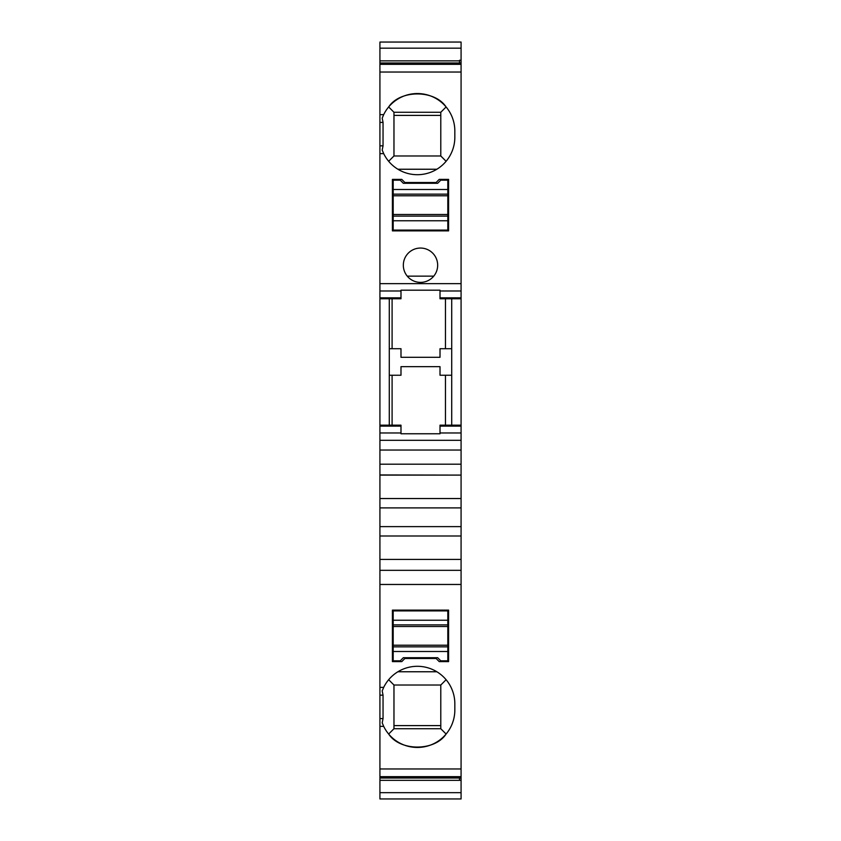 <?xml version="1.0" encoding="UTF-8"?>
<svg xmlns="http://www.w3.org/2000/svg" width="841" height="841" viewBox="0 0 841 841"><rect width="100%" height="100%" fill="white"/><g stroke="black" fill="none" stroke-linecap="round" stroke-linejoin="round"><path stroke-width="1.26" d="M451.712 298.776L451.712 425.178L440.011 425.178L461.078 425.178L461.078 298.776L440.011 298.776L440.011 290.986L461.078 290.986L461.078 62.98L379.922 62.98L379.922 290.986L400.989 290.986L400.989 290.187L440.011 290.187L440.011 290.986M451.712 375.244L445.467 375.244L445.467 425.178M445.467 298.776L445.467 348.71L451.712 348.71M440.011 375.244L445.467 375.244L440.011 375.244L440.011 366.655L400.989 366.655L400.989 375.244L389.288 375.244L400.989 375.244M392.095 375.244L392.095 425.178L400.989 425.178L379.922 425.178L392.095 425.178M392.095 298.776L392.095 348.71L389.288 348.71L400.989 348.71L400.989 357.299L440.011 357.299L440.011 348.71L445.467 348.71M451.712 425.178L461.078 425.178L461.078 475.102L379.922 474.955L379.922 498.534L461.078 498.534L461.078 475.102L379.922 475.102L379.922 464.19L461.078 464.19M461.078 780.332L461.078 798.95L379.922 798.95L379.922 780.332L461.078 780.332L461.078 777.946L379.922 777.946L379.922 768.968L461.078 768.968L461.078 498.534M379.922 777.946L379.922 780.332M379.922 498.534L379.922 559.412L461.078 559.412L379.922 559.412L379.922 768.968M400.989 290.986L400.989 297.83L379.922 297.83L379.922 464.19M379.922 297.83L379.922 290.986M379.922 62.98L379.922 48.179L461.078 48.179L461.078 62.98M461.078 48.179L461.078 42.05L379.922 42.05L461.078 42.05L379.922 42.05L461.078 42.05L379.922 42.05L379.922 48.179M400.989 425.178L400.989 433.767L440.011 433.767L440.011 425.178M400.989 297.83L400.989 298.776L379.922 298.776M389.288 425.178L389.288 298.776M461.078 298.776L461.078 290.986M379.922 776.653L461.078 776.653L461.078 768.968M461.078 776.653L461.078 777.946M383.643 726.267L383.696 726.382A37.456 37.456 0 0 0 454.834 709.993L454.834 703.749A37.456 37.456 0 0 0 383.696 687.37L379.922 687.37M383.696 687.37L382.203 690.903L383.044 695.171L383.044 718.582L382.203 722.85L383.696 726.382L379.922 726.382M404.889 658.492L401.777 661.615L392.411 661.615L392.411 610.114L448.589 610.114L448.589 661.615L439.223 661.615L436.111 658.492L404.889 658.492M379.922 535.99L461.078 535.99M379.922 526.624L461.078 526.624M379.922 507.89L461.078 507.89L379.922 507.89M379.922 153.63L383.696 153.63A37.456 37.456 0 0 0 454.834 137.251L454.834 131.007A37.456 37.456 0 0 0 383.696 114.618L379.922 114.618M448.589 179.385L448.589 230.886L392.411 230.886L392.411 179.385L401.777 179.385L404.889 182.508L436.111 182.508L439.223 179.385L448.589 179.385M420.5 282.387A17.167 17.167 0 0 0 435.365 256.631A17.167 17.167 0 0 0 405.635 256.631A17.167 17.167 0 0 0 420.5 282.387M383.696 153.63L382.203 150.097L383.044 145.829L383.044 122.418L379.922 122.418M383.643 114.733L382.203 118.15L383.044 122.418M459.512 62.98L459.512 60.268L461.078 60.268M459.512 780.332L459.512 778.02M383.654 687.454L383.338 688.138M393.966 725.604L440.789 725.604L440.789 728.727L446.098 734.035C434.755 751.402 400.001 751.402 388.658 734.035L393.966 728.727L393.966 685.026L440.789 685.026L446.098 679.717M388.658 679.717L393.966 685.026M440.789 112.273L446.098 106.965C434.755 89.598 400.001 89.598 388.658 106.965L393.966 112.273L393.966 155.974L440.789 155.974L440.789 112.273L393.966 112.273M383.654 153.546L383.338 152.862M436.857 169.241A37.456 37.456 0 0 1 397.898 169.241L436.857 169.241M407.254 276.142A17.167 17.167 0 0 1 408.758 252.699A17.167 17.167 0 0 1 432.242 252.699A17.167 17.167 0 0 1 433.746 276.142L407.254 276.142M388.658 161.283L393.966 155.974M436.857 671.759L397.898 671.759M393.966 728.727L440.789 728.727L440.789 685.026M446.098 161.283L440.789 155.974M393.189 645.226L447.811 645.226L447.811 660.837L440.789 660.837L437.667 657.715L403.333 657.715L400.211 660.837L393.189 660.837L393.189 610.892L447.811 610.892L447.811 624.874L393.189 624.874M447.811 645.226L447.811 624.874M393.189 220.763L393.189 230.108L447.811 230.108L447.811 216.126L393.189 216.126L393.189 220.763L447.811 220.763M393.189 194.145L393.189 180.163L400.211 180.163L403.333 183.285L437.667 183.285L440.789 180.163L447.811 180.163L447.811 194.145L393.189 194.145L393.189 216.126M447.811 194.145L447.811 216.126M393.966 115.396L440.789 115.396M393.189 626.503L447.811 626.503M393.189 214.497L447.811 214.497M393.189 195.774L447.811 195.774M461.078 297.83L440.011 297.83M440.011 426.124L461.078 426.124M461.078 792.664L379.922 792.664M379.922 584.474L461.078 584.474M383.044 718.582L379.922 718.582M379.922 695.171L383.044 695.171M379.922 570.335L461.078 570.335M379.922 450.04L461.078 450.04M379.922 440.306L461.078 440.306M440.011 432.968L461.078 432.968M379.922 432.968L400.989 432.968M379.922 426.124L400.989 426.124M379.922 283.648L461.078 283.648M379.922 72.032L461.078 72.032M379.922 145.829L383.044 145.829M379.922 64.347L461.078 64.347M461.078 63.054L379.922 63.054M379.922 60.867L459.512 60.867M447.811 651.491L393.189 651.491M447.811 646.855L393.189 646.855M447.811 620.237L393.189 620.237M447.811 189.509L393.189 189.509M379.922 778.02L461.078 778.02"/></g></svg>
